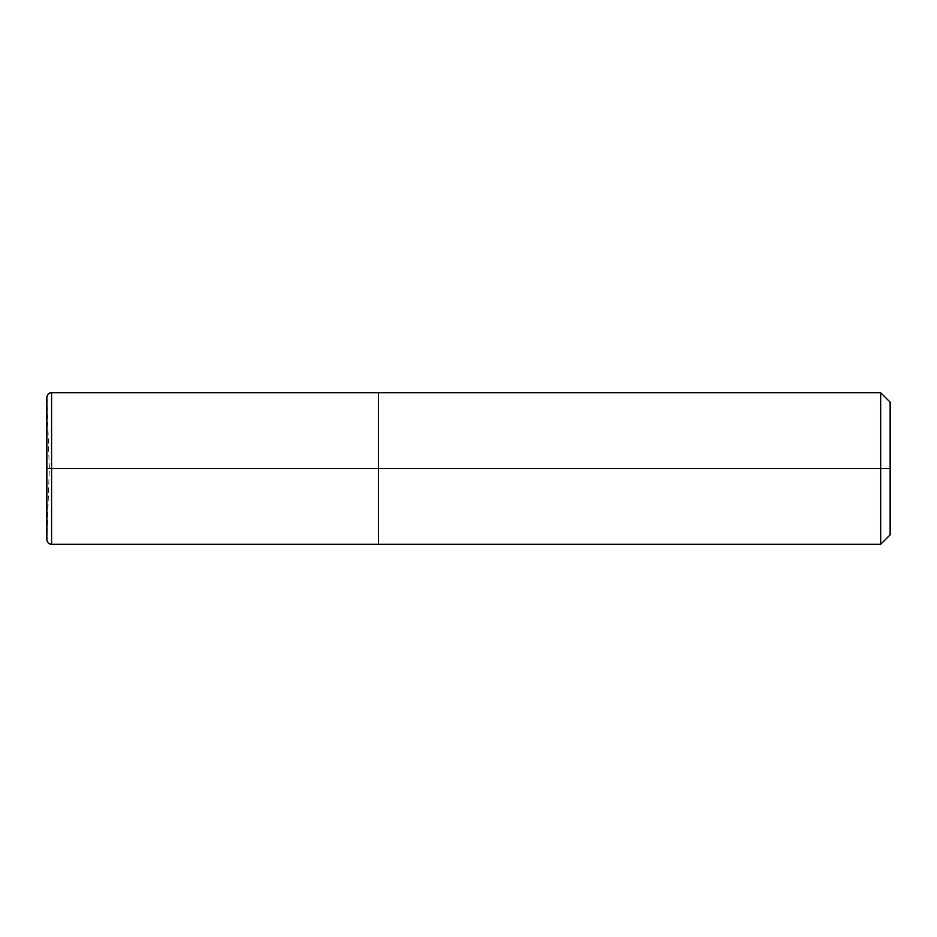 <?xml version="1.0" encoding="UTF-8"?>
<svg xmlns="http://www.w3.org/2000/svg" width="937" height="937" viewBox="0 0 937 937"><rect width="100%" height="100%" fill="white"/><g stroke="black" fill="none" stroke-linecap="round" stroke-linejoin="round"><path stroke-width="0.7" stroke-dasharray="4.68 3.51" d="M46.85 539.56L46.85 468.5L49.333 468.5L46.85 468.5L46.85 397.604L46.85 468.5L46.85 397.604L46.85 468.5L46.85 397.604L46.85 468.5L51.582 468.5L51.582 392.697L51.582 468.5L51.582 392.697L51.582 468.5L378.489 468.5L378.489 392.697L378.489 468.5L378.489 392.697L378.489 468.5L880.675 468.5L880.675 392.697L880.675 468.5L880.675 392.697L880.675 468.5L890.15 468.5L890.15 402.172L890.15 534.828L890.15 468.5L880.675 468.5L880.675 544.303L880.675 468.5L378.489 468.5L378.489 544.303L378.489 468.5L51.582 468.5L51.582 544.303L51.582 468.5L46.85 468.5L49.333 468.5L46.85 468.5L46.85 539.396L46.85 397.44M51.582 468.5L51.582 544.303L51.582 468.5M378.489 468.5L378.489 544.303L378.489 468.5M880.675 468.5L880.675 544.303L880.675 468.5M46.85 397.604L49.333 468.5L46.85 539.396"/><path stroke-width="1.41" d="M890.15 468.5L890.15 534.828L890.15 402.172L890.15 468.5L880.675 468.5L880.675 392.697L880.675 468.5L378.489 468.5L378.489 392.697L378.489 468.5L51.582 468.5L51.582 392.697L51.582 468.5L46.85 468.5L46.85 397.604L46.85 539.396L46.85 468.5L51.582 468.5L51.582 392.697L51.582 544.303L51.582 468.5L51.582 544.303L51.582 468.5L378.489 468.5L378.489 392.697L378.489 544.303L378.489 468.5L378.489 544.303L378.489 468.5L880.675 468.5L880.675 392.697L880.675 544.303L880.675 468.5L880.675 544.303L880.675 468.5L890.15 468.5L890.15 534.828L890.15 468.5M46.85 397.604L46.85 397.44C47.131 394.559 48.712 392.978 51.582 392.697L880.675 392.697L890.15 402.172M46.85 539.396L46.85 397.44M890.15 534.828L880.675 544.303L51.582 544.303C48.712 544.022 47.131 542.441 46.85 539.56"/></g></svg>
